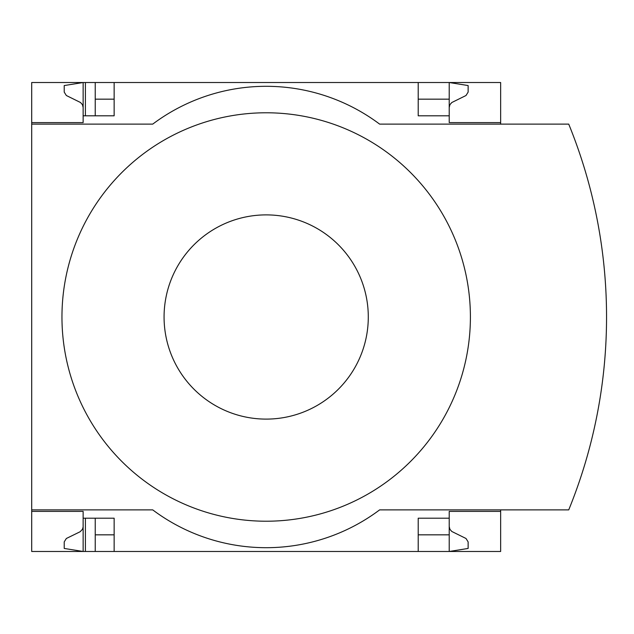 <?xml version="1.0" encoding="UTF-8"?>
<svg xmlns="http://www.w3.org/2000/svg" width="634" height="634" viewBox="0 0 634 634"><rect width="100%" height="100%" fill="white"/><g stroke="black" fill="none" stroke-linecap="round" stroke-linejoin="round"><path stroke-width="0.95" d="M500.654 509.879L500.654 551.477L114.144 551.477L114.144 518.2L83.133 518.2L83.133 551.477L64.224 548.45L64.224 541.888L66.348 538.488L80.161 531.728L82.452 529.303L83.117 526.997L83.133 511.392L31.7 511.392L31.7 509.879L152.723 509.879A189.098 189.098 0 0 0 379.631 509.879L568.73 509.879A510.742 510.742 0 0 0 568.73 124.121L379.631 124.121A189.098 189.098 0 0 0 152.723 124.121L31.7 124.121L31.7 122.608L83.133 122.608L83.133 82.523L95.235 82.523L95.235 115.8M83.133 511.392L31.7 511.392L31.7 551.477L85.4 551.477L85.4 518.2M85.4 115.8L85.4 82.523M85.4 551.477L95.235 551.477L95.235 518.2M418.21 99.166L449.221 99.166L449.221 82.523L95.235 82.523M114.144 551.477L95.235 551.477M83.133 122.608L31.7 122.608L31.7 82.523L83.133 82.523L64.224 85.55L64.224 92.112L66.348 95.512L80.566 102.534L82.452 104.697L83.133 107.479M114.144 99.166L95.235 99.166M449.221 526.521L449.902 529.303L451.788 531.466L466.006 538.488L468.13 541.888L468.13 548.45L449.221 551.477L449.221 534.834L418.21 534.834M114.144 534.834L95.235 534.834M114.144 82.523L114.144 115.8L83.133 115.8M418.21 82.523L418.21 115.8L449.221 115.8L449.221 122.608L500.654 122.608L500.654 82.523L449.221 82.523L468.13 85.55L468.13 92.112L466.006 95.512L451.788 102.534L449.902 104.697L449.221 107.479M500.654 124.121L500.654 122.608M449.221 99.166L449.221 115.8M31.7 124.121L31.7 509.879M500.654 511.392L449.221 511.392L449.221 518.2L418.21 518.2L418.21 551.477M449.221 518.2L449.221 534.834M266.177 521.219A204.219 204.219 0 0 0 470.404 317A204.219 204.219 0 0 0 266.177 112.781A204.219 204.219 0 0 0 61.958 317A204.219 204.219 0 0 0 266.177 521.219M266.177 214.886A102.114 102.114 0 0 1 354.612 368.053A102.114 102.114 0 0 1 177.75 368.053A102.114 102.114 0 0 1 266.177 214.886"/></g></svg>
